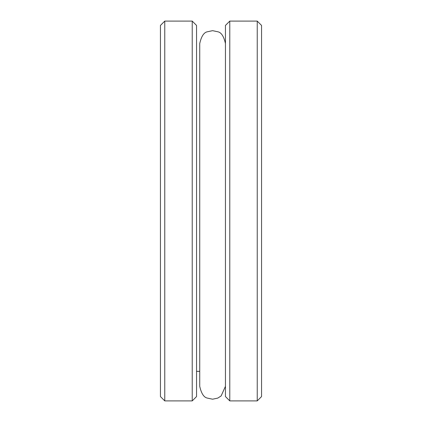 <?xml version="1.0" encoding="UTF-8"?>
<svg xmlns="http://www.w3.org/2000/svg" width="422" height="422" viewBox="0 0 422 422"><rect width="100%" height="100%" fill="white"/><g stroke="black" fill="none" stroke-linecap="round" stroke-linejoin="round"><path stroke-width="0.63" d="M257.23 21.1L261.561 25.436L261.561 396.564L257.23 400.9L257.23 21.1L229.779 21.1L229.779 400.9L257.23 400.9M229.779 400.9L225.448 396.564L225.448 25.436L229.779 21.1M192.221 21.1L196.552 25.436L196.552 396.564L192.221 400.9L192.221 21.1L164.77 21.1L164.77 400.9L192.221 400.9M164.77 400.9L160.439 396.564L160.439 25.436L164.77 21.1M196.552 371.355L199.733 371.355M225.448 43.524C223.829 36.345 221.286 32.425 217.81 31.777L212.588 30.669L207.371 31.777C203.895 32.425 201.347 36.345 199.733 43.524L199.733 386.341C201.347 393.526 203.895 397.445 207.371 398.094L212.588 399.201L217.81 398.094L221.117 395.968L225.448 386.341"/></g></svg>
